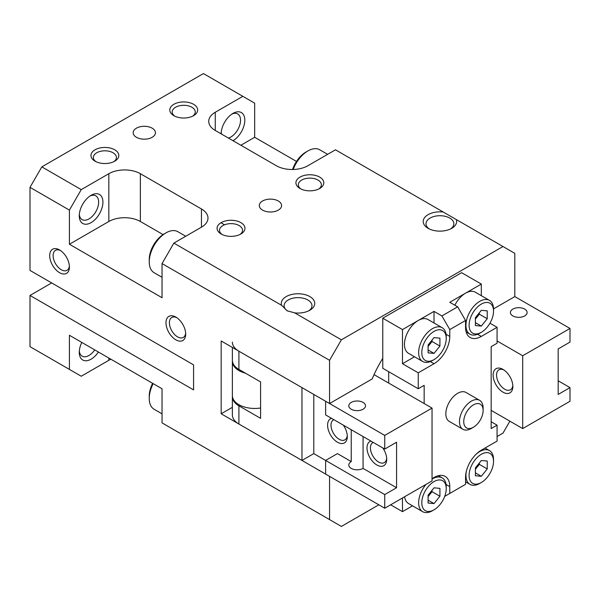 <?xml version="1.0" encoding="UTF-8"?>
<svg xmlns="http://www.w3.org/2000/svg" width="600" height="600" viewBox="0 0 600 600"><rect width="100%" height="100%" fill="white"/><g stroke="black" fill="none" stroke-linecap="round" stroke-linejoin="round"><path stroke-width="0.9" d="M185.738 236.257L177.833 231.69A23.692 13.68 120 0 0 165.983 232.868L164.017 234.007A20.902 12.067 120 0 0 149.235 259.605L149.235 261.885A23.692 13.68 120 0 0 154.14 272.73L162.045 277.29M327.63 154.335L319.725 149.767A23.692 13.68 120 0 0 307.882 150.945L305.91 152.078A20.902 12.067 120 0 0 292.575 169.5M471.3 428.482L473.43 427.245L471.3 428.482A16.725 9.652 -60 0 1 462.938 429.308A16.725 9.652 -60 0 1 460.373 415.912A16.725 9.652 -60 0 1 471.3 401.175A16.725 9.652 -60 0 1 479.655 400.342A16.725 9.652 -60 0 1 483.12 408L483.12 410.467A13.703 7.913 -60 0 1 473.43 427.245L473.43 427.245A13.703 7.913 -60 0 1 463.74 421.65A13.703 7.913 -60 0 1 473.43 404.873A13.703 7.913 -60 0 1 483.12 410.467M462.938 429.308L449.303 421.44A16.725 9.652 -60 0 1 446.737 408.037A16.725 9.652 -60 0 1 457.665 393.3A16.725 9.652 -60 0 1 466.028 392.475L479.655 400.342M113.812 161.678A11.52 6.652 0 0 0 116.415 157.462A11.52 6.652 0 0 0 109.297 151.32A11.52 6.652 0 0 0 96.743 152.76A11.52 6.652 0 0 0 93.367 157.462A11.52 6.652 0 0 0 95.97 161.678M95.04 149.805A13.935 8.047 180 0 1 114.743 149.805A13.935 8.047 180 0 1 114.743 161.183L114.743 161.183A13.935 8.047 180 0 1 95.04 161.183A13.935 8.047 180 0 1 95.04 149.805M192.645 116.16A11.52 6.652 0 0 0 195.248 111.953A11.52 6.652 0 0 0 188.13 105.802A11.52 6.652 0 0 0 175.575 107.25A11.52 6.652 0 0 0 172.2 111.953A11.52 6.652 0 0 0 174.803 116.16M173.865 104.295A13.935 8.047 180 0 1 193.575 104.295A13.935 8.047 180 0 1 193.575 115.672L193.575 115.672A13.935 8.047 180 0 1 173.865 115.672A13.935 8.047 180 0 1 173.865 104.295M318.772 188.985A11.52 6.652 0 0 0 321.375 184.77A11.52 6.652 0 0 0 314.265 178.627A11.52 6.652 0 0 0 301.71 180.067A11.52 6.652 0 0 0 298.335 184.77A11.52 6.652 0 0 0 300.938 188.985M300 177.113A13.935 8.047 180 0 1 319.71 177.113A13.935 8.047 180 0 1 319.71 188.49L319.71 188.49A13.935 8.047 180 0 1 300 188.49A13.935 8.047 180 0 1 300 177.113M239.94 234.495A11.52 6.652 0 0 0 242.542 230.288A11.52 6.652 0 0 0 235.433 224.138A11.52 6.652 0 0 0 222.877 225.585A11.52 6.652 0 0 0 219.502 230.288A11.52 6.652 0 0 0 222.105 234.495M221.167 222.623A13.935 8.047 180 0 1 240.877 222.623A13.935 8.047 180 0 1 240.877 234.007L240.877 234.007A13.935 8.047 180 0 1 221.167 234.007A13.935 8.047 180 0 1 221.167 222.623M69.375 265.95A11.52 6.652 60 0 1 67.028 270.308A11.52 6.652 60 0 1 58.148 267.218A11.52 6.652 60 0 1 53.123 255.623A11.52 6.652 60 0 1 55.508 250.35A11.52 6.652 60 0 1 60.457 250.5M69.412 267A13.935 8.047 60 0 1 59.565 272.692A13.935 8.047 60 0 1 49.71 255.623A13.935 8.047 60 0 1 59.565 249.938A13.935 8.047 60 0 1 69.412 267M185.655 333.082A11.52 6.652 60 0 1 183.308 337.44A11.52 6.652 60 0 1 174.428 334.35A11.52 6.652 60 0 1 169.403 322.755A11.52 6.652 60 0 1 171.788 317.483A11.52 6.652 60 0 1 176.73 317.632M185.692 334.132A13.935 8.047 60 0 1 175.837 339.825A13.935 8.047 60 0 1 165.983 322.755A13.935 8.047 60 0 1 175.837 317.07A13.935 8.047 60 0 1 185.692 334.132M89.977 196.028A13.703 7.913 -60 0 1 95.812 195.87A13.703 7.913 -60 0 1 98.648 202.147A13.703 7.913 -60 0 1 92.67 215.94A13.703 7.913 -60 0 1 82.11 219.608A13.703 7.913 -60 0 1 79.32 214.478M102.922 202.147A16.725 9.652 -60 0 1 91.095 222.63A16.725 9.652 -60 0 1 79.267 215.798A16.725 9.652 -60 0 1 91.095 195.315A16.725 9.652 -60 0 1 102.922 202.147M262.553 201.007A11.145 6.435 180 0 1 274.702 199.612A11.145 6.435 180 0 1 281.587 205.56A11.145 6.435 180 0 1 278.317 210.112A11.145 6.435 180 0 1 266.175 211.507A11.145 6.435 180 0 1 259.29 205.56A11.145 6.435 180 0 1 262.553 201.007M136.425 128.183A11.145 6.435 180 0 1 148.575 126.788A11.145 6.435 180 0 1 155.453 132.735A11.145 6.435 180 0 1 152.19 137.288A11.145 6.435 180 0 1 140.04 138.683A11.145 6.435 180 0 1 133.155 132.735A11.145 6.435 180 0 1 136.425 128.183M308.782 310.808A13.935 8.047 0 0 0 307.403 299.73A13.935 8.047 0 0 0 288.173 300A13.935 8.047 0 0 0 287.7 311.093M286.207 296.587A16.725 9.652 180 0 1 309.855 296.587A16.725 9.652 180 0 1 309.855 310.237L309.855 310.237A16.725 9.652 180 0 1 294.712 312.877L287.19 310.808L281.64 305.325A16.725 9.652 180 0 1 286.207 296.587M450.675 228.885A13.935 8.047 0 0 0 449.303 217.808A13.935 8.047 0 0 0 430.072 218.077A13.935 8.047 0 0 0 429.18 228.885M428.1 214.657A16.725 9.652 180 0 1 443.243 212.025L456.315 219.57A16.725 9.652 180 0 1 451.755 228.315L451.755 228.315A16.725 9.652 180 0 1 428.1 228.315A16.725 9.652 180 0 1 428.1 214.657M231.87 114.105A13.703 7.913 -60 0 1 237.712 113.948A13.703 7.913 -60 0 1 240.548 120.225A13.703 7.913 -60 0 1 228.413 138.06M221.483 134.055A13.703 7.913 -60 0 1 221.22 132.547M221.167 133.875A16.725 9.652 -60 0 1 232.995 113.392A16.725 9.652 -60 0 1 244.815 120.225A16.725 9.652 -60 0 1 232.995 140.7M94.755 349.905A13.703 7.913 -60 0 1 82.11 356.153A13.703 7.913 -60 0 1 79.32 351.015M98.415 352.013A16.725 9.652 -60 0 1 85.935 360.78A16.725 9.652 -60 0 1 79.267 352.343A16.725 9.652 -60 0 1 81.81 342.428M418.643 352.567A19.508 11.265 120 0 0 422.685 361.5A19.508 11.265 120 0 0 432.435 360.532L434.018 359.625A17.28 9.975 120 0 0 446.235 338.46L446.235 336.638A19.508 11.265 120 0 0 442.192 327.705A19.508 11.265 120 0 0 427.155 332.933A19.508 11.265 120 0 0 418.643 352.567M446.235 338.46A17.28 9.975 120 0 0 434.018 331.403A17.28 9.975 120 0 0 421.793 352.567A17.28 9.975 120 0 0 434.018 359.625M422.685 361.5L408.495 353.303A19.508 11.265 -60 0 1 404.452 344.377A19.508 11.265 -60 0 1 418.245 320.483A19.508 11.265 -60 0 1 428.002 319.515L442.192 327.705M465.945 325.26A19.508 11.265 120 0 0 469.98 334.192A19.508 11.265 120 0 0 479.737 333.225L481.312 332.31A17.28 9.975 120 0 0 493.53 311.153L493.53 309.33A19.508 11.265 120 0 0 489.495 300.397A19.508 11.265 120 0 0 474.457 305.625A19.508 11.265 120 0 0 465.945 325.26M493.53 311.153A17.28 9.975 120 0 0 481.312 304.095A17.28 9.975 120 0 0 469.095 325.26A17.28 9.975 120 0 0 481.312 332.31M426.037 484.388A19.508 11.265 120 0 0 418.643 502.763A19.508 11.265 120 0 0 422.685 511.695A19.508 11.265 120 0 0 432.435 510.728L434.018 509.82A17.28 9.975 120 0 0 446.235 488.655L446.235 486.832A19.508 11.265 120 0 0 442.192 477.9A19.508 11.265 120 0 0 432.045 479.1M446.235 488.655A17.28 9.975 120 0 0 434.018 481.597A17.28 9.975 120 0 0 421.793 502.763A17.28 9.975 120 0 0 434.018 509.82M422.685 511.695L408.495 503.505A19.508 11.265 -60 0 1 404.595 496.763M466.41 471.053A19.508 11.265 120 0 0 465.945 475.455A19.508 11.265 120 0 0 469.98 484.388A19.508 11.265 120 0 0 479.737 483.42L481.312 482.513A17.28 9.975 120 0 0 493.53 461.347L493.53 459.525A19.508 11.265 120 0 0 489.495 450.592A19.508 11.265 120 0 0 476.16 454.17M493.53 461.347A17.28 9.975 120 0 0 481.312 454.29A17.28 9.975 120 0 0 469.095 475.455A17.28 9.975 120 0 0 481.312 482.513M434.018 487.822L439.928 488.355L439.928 496.237L434.018 503.595L428.1 503.062L428.1 495.18L434.018 487.822M434.018 503.595L428.1 500.175M428.1 496.59L432.045 491.685L432.045 490.275M439.928 496.237L432.045 491.685M481.312 460.515L487.23 461.048L487.23 468.93L481.312 476.28L475.403 475.755L475.403 467.873L481.312 460.515M481.312 476.28L475.403 472.868M475.403 469.283L479.34 464.377L479.34 462.967M487.23 468.93L479.34 464.377M481.312 310.32L487.23 310.853L487.23 318.735L481.312 326.085L475.403 325.56L475.403 317.678L481.312 310.32M481.312 326.085L475.403 322.673M475.403 319.087L479.34 314.183L479.34 312.772M487.23 318.735L479.34 314.183M434.018 337.627L439.928 338.16L439.928 346.043L434.018 353.392L428.1 352.868L428.1 344.985L434.018 337.627M434.018 353.392L428.1 349.98M428.1 346.395L432.045 341.49L432.045 340.08M439.928 346.043L432.045 341.49M412.537 505.838L402.48 511.635L402.48 497.985M454.86 305.205A19.508 11.265 -60 0 1 465.548 293.175A19.508 11.265 -60 0 1 475.305 292.207L489.495 300.397M489.952 323.19L497.077 327.308L481.312 336.413A22.297 12.87 -60 0 1 470.168 337.515A22.297 12.87 -60 0 1 465.548 327.308L465.548 320.483L457.665 306.825L449.783 302.272L481.312 284.07L481.312 295.673M402.48 329.58L434.018 311.377L441.9 315.93L449.783 329.58L449.783 336.413A22.297 12.87 -60 0 1 434.018 363.72L418.245 372.817L402.48 363.72L402.48 329.58L382.77 318.202L461.603 272.692L481.312 284.07M402.48 363.72L414.502 356.775M434.018 322.987L434.018 311.377M281.64 491.933L294.712 499.485M378.832 504.81L341.385 526.433L329.565 519.6L329.565 476.362L221.167 413.783L232.373 407.31M443.243 212.025L335.475 149.805L307.882 165.735A22.297 12.87 180 0 1 276.353 165.735L215.257 130.462A22.297 12.87 180 0 1 208.725 121.358A22.297 12.87 180 0 1 215.257 112.26L242.85 96.33L203.43 73.567L41.828 166.875L30 187.35L30 270.42L193.575 364.86L193.575 389.888L30 295.447L30 346.65L69.412 369.413L69.412 335.272L162.045 388.755L162.045 422.888L329.565 519.6M509.888 421.178L502.995 433.125L497.077 436.545M456.315 219.57L514.815 253.35L514.815 296.587L570 328.447L522.697 355.755L497.077 340.965M41.828 166.875L81.24 189.63L108.833 173.7A22.297 12.87 180 0 1 140.363 173.7L201.458 208.972A22.297 12.87 180 0 1 207.99 218.077A22.297 12.87 180 0 1 201.458 227.175L173.865 243.105L281.64 305.325M294.712 312.877L341.385 339.825L502.995 246.517M221.167 413.783L221.167 340.965L329.565 403.545L372.18 378.938A83.617 48.278 -60 0 1 382.77 358.343L382.77 318.202M493.53 308.88L514.815 296.587M329.565 403.545L329.565 360.308L341.385 339.825M221.37 222.968L224.52 224.79M30 295.447L51.682 282.93M173.865 243.105L162.045 263.587L329.565 360.308M162.045 263.587L162.045 297.72L69.412 244.245L69.412 210.112L81.24 189.63M30 187.35L69.412 210.112M491.168 421.748L497.077 425.16L491.168 428.572L491.168 346.65L497.077 343.237L497.077 327.308M388.688 383.062L388.688 371.685M382.77 358.343L382.77 368.272L418.245 388.748L424.162 385.335L424.162 403.545M418.245 388.748L418.245 372.817M390.66 504.81L402.48 511.635M432.045 478.643L434.018 477.502A22.297 12.87 -60 0 1 445.162 476.4A22.297 12.87 -60 0 1 449.783 486.607L449.783 493.433L465.548 484.327L465.548 477.502A22.297 12.87 -60 0 1 481.312 450.195L497.077 441.09L497.077 425.16M449.783 493.433L444.705 496.365M449.783 329.58L465.548 320.483M441.9 315.93L457.665 306.825M305.91 152.078L307.882 150.945A23.692 13.68 120 0 0 293.183 169.493M164.017 234.007L165.983 232.868A23.692 13.68 120 0 0 149.235 261.885M152.625 383.31A20.902 12.067 120 0 0 149.235 396.15L149.235 398.423A23.692 13.68 120 0 0 154.14 409.268L162.045 413.835M153.195 383.64A23.692 13.68 120 0 0 149.235 398.423M110.925 359.243A22.297 12.87 0 0 0 108.833 360.308L81.24 376.237L69.412 369.413M242.85 96.33L254.67 103.155L254.67 137.288L296.49 161.438M254.67 137.288L240.877 145.252M163.058 234.593L140.363 221.49A22.297 12.87 0 0 0 108.833 221.49L69.412 244.245M351.24 402.405A8.363 4.83 0 0 0 348.795 405.817A8.363 4.83 0 0 0 353.955 410.28A8.363 4.83 0 0 0 363.067 409.23A8.363 4.83 0 0 0 365.513 405.817A8.363 4.83 0 0 0 360.353 401.355A8.363 4.83 0 0 0 351.24 402.405M351.24 429.713L351.24 461.572A8.363 4.83 0 0 0 348.795 464.985A8.363 4.83 0 0 0 353.955 469.447A8.363 4.83 0 0 0 363.067 468.397L363.067 436.537M386.678 458.243A11.52 6.652 60 0 1 384.33 462.6A11.52 6.652 60 0 1 375.45 459.51A11.52 6.652 60 0 1 370.418 447.915A11.52 6.652 60 0 1 372.81 442.643A11.52 6.652 60 0 1 373.252 442.425M382.77 447.915A13.935 8.047 60 0 1 386.715 459.3A13.935 8.047 60 0 1 376.86 464.985A13.935 8.047 60 0 1 367.005 447.915A13.935 8.047 60 0 1 370.95 441.09M347.257 435.487A11.52 6.652 60 0 1 344.91 439.845A11.52 6.652 60 0 1 336.038 436.755A11.52 6.652 60 0 1 331.005 425.16A11.52 6.652 60 0 1 333.39 419.888A11.52 6.652 60 0 1 333.84 419.662M343.358 425.16A13.935 8.047 60 0 1 347.303 436.537A13.935 8.047 60 0 1 337.447 442.23A13.935 8.047 60 0 1 327.593 425.16A13.935 8.047 60 0 1 331.53 418.335M232.373 347.43L232.373 360.308A22.297 12.87 0 0 0 238.905 369.405L260.587 381.923L260.587 418.335L238.905 405.817A22.297 12.87 180 0 1 232.373 396.713A22.297 12.87 180 0 1 232.395 396.15M232.373 396.713L232.373 414.923A22.297 12.87 0 0 0 238.905 424.028L301.972 460.433L301.972 387.615L238.905 351.202L238.905 369.405M232.373 342.097A22.297 12.87 0 0 0 238.905 351.202M363.067 468.397L396.57 487.74L384.743 494.572L325.62 460.433L337.447 453.607L351.24 461.572M384.743 494.572L384.743 508.222L432.045 480.915L432.045 408.09L384.743 435.405L325.62 401.265L325.62 414.923L384.743 449.055L396.57 442.23L396.57 487.74M313.793 394.44L313.793 453.607L325.62 460.433L325.62 474.09L384.743 508.222M313.793 453.607L301.972 460.433M384.743 435.405L384.743 449.055M432.045 408.09L374.055 374.618M232.395 360.877A22.297 12.87 0 0 0 232.373 361.44L232.373 395.58A22.297 12.87 0 0 0 260.587 407.993M232.373 361.44A22.297 12.87 0 0 0 245.377 373.147M512.85 309.105A8.363 4.83 0 0 0 510.397 312.517A8.363 4.83 0 0 0 515.558 316.972A8.363 4.83 0 0 0 524.67 315.93A8.363 4.83 0 0 0 527.123 312.517A8.363 4.83 0 0 0 521.963 308.055A8.363 4.83 0 0 0 512.85 309.105M503.888 369.968A11.52 6.652 -120 0 0 498.938 369.825A11.52 6.652 -120 0 0 496.553 375.097A11.52 6.652 -120 0 0 501.585 386.692A11.52 6.652 -120 0 0 510.457 389.783A11.52 6.652 -120 0 0 512.805 385.418M493.14 375.097A13.935 8.047 60 0 1 502.995 369.405A13.935 8.047 60 0 1 512.85 386.475A13.935 8.047 60 0 1 502.995 392.168A13.935 8.047 60 0 1 493.14 375.097M558.173 380.79L570 387.615L558.173 394.44L558.173 348.93L570 342.097L570 328.447M570 387.615L570 401.265L522.697 428.572L522.697 355.755M522.697 428.572L491.168 410.37M449.783 486.607L446.07 484.463M449.783 336.413L446.07 334.267M481.312 336.413L477.6 334.267M434.018 363.72L430.298 361.575M108.833 360.308L108.833 358.028M215.257 112.26L215.257 130.462M201.458 208.972L201.458 227.175M140.363 173.7L140.363 221.49M108.833 173.7L108.833 221.49M238.905 405.817L238.905 424.028M469.98 334.192L466.162 331.987M469.98 484.388L465.548 481.822M489.495 450.592L485.055 448.035M442.192 477.9L438.375 475.695"/></g></svg>
